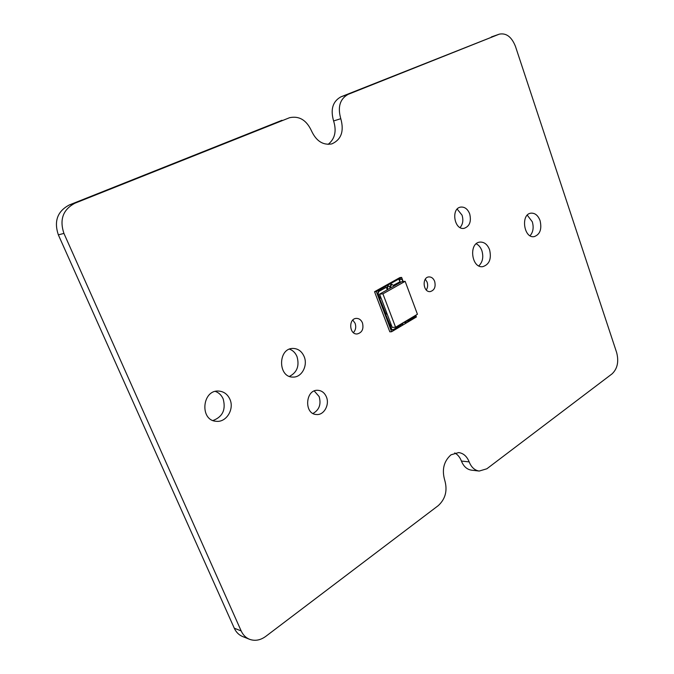 <?xml version="1.0" encoding="UTF-8"?>
<svg xmlns="http://www.w3.org/2000/svg" width="674" height="674" viewBox="0 0 674 674"><rect width="100%" height="100%" fill="white"/><g stroke="black" fill="none" stroke-linecap="round" stroke-linejoin="round"><path stroke-width="1.01" d="M404.105 322.172L405.04 322.686L405.992 322.256L406.633 320.672M403.836 322.332L404.855 322.678M400.937 324.051L402.327 324.43L403.482 322.543M379.614 298.464L381.004 297.857L386.775 313.039L385.764 313.621L379.614 298.464L385.764 313.621M381.004 297.857L379.984 298.43M400.364 324.396L400.735 325.382L392.605 329.957M390.33 325.618L391.333 325.028L390.33 325.618L391.645 329.089L392.79 329.974M389.951 325.635L391.274 329.106L392.411 329.99M391.333 325.028L392.226 327.387L395.587 327.235L417.433 314.252L405.15 281.336L382.916 293.847L395.587 327.235M385.654 314.337L387.036 313.73L391.063 324.329L390.061 324.927L385.654 314.337L390.061 324.927M387.036 313.73L386.034 314.32M390.954 325.045L390.752 324.514M382.916 293.847L379.588 294.134L380.734 297.158L379.344 297.756L377.769 293.611L378.333 291.581L386.337 287.284L378.704 291.547L378.139 293.578L379.723 297.731M380.625 297.891L380.414 297.335M386.657 313.755L386.455 313.216M386.337 287.284L387.289 289.812L379.588 294.134M387.828 289.5L387.407 288.379L387.963 286.374L388.864 285.961L390.507 288L387.457 289.534L387.028 288.413L387.584 286.408L388.679 286.003M393.372 285.287L399.581 281.976L399.867 282.743L391.046 287.697L390.254 286.61L390.802 284.613L391.889 284.209M391.046 287.697L390.254 286.61M399.581 281.976L393.431 285.431L391.695 284.285L390.625 286.576M402.926 281.555L402.353 280.005L401.14 279.095L399.463 279.946L400.398 282.448L401.78 281.665L405.15 281.336M400.398 282.448L399.084 279.98L400.946 279.137M407.206 320.335L407.576 321.313L406.885 320.521M407.576 321.313L414.889 316.957L415.521 315.39M403.17 281.53L401.637 277.427L399.842 277.612L374.542 291.716L389.825 331.819L391.611 331.743L416.414 316.974L415.765 315.247M401.637 277.427L376.311 291.556L374.542 291.716M376.311 291.556L391.611 331.743M400.676 324.211L401.696 324.556M288.952 117.933L289.618 117.697C299.172 115.675 306.468 120.056 311.481 130.84C316.258 141.102 323.04 145.458 331.835 143.891C341.28 139.619 344.262 131.219 340.791 118.691C337.472 107.04 339.923 98.926 348.146 94.352L499.266 34.163C506.233 32.782 511.625 36.834 515.433 46.329L616.651 352.561C618.968 361.609 617.451 368.703 612.102 373.834L486.855 468.784L479.206 471.059C474.698 470.359 471.345 467.301 469.163 461.892C466.93 456.349 463.434 453.24 458.665 452.566L450.982 454.824C443.829 461.252 441.731 469.66 444.688 480.04C447.679 490.327 445.556 498.836 438.319 505.576L265.767 636.374C260.383 640.283 254.966 641.252 249.523 639.289C245.816 637.756 243.028 634.967 241.166 630.915L63.929 233.406C59.329 219.589 63.011 209.513 74.991 203.177L289.618 117.697M328.095 144.379C334.919 138.962 336.756 131.152 333.605 120.958C330.302 109.415 332.745 101.378 340.943 96.829L499.266 34.163M479.206 471.059L471.429 470.149C466.93 469.458 463.586 466.425 461.412 461.058C459.946 457.267 457.722 454.562 454.739 452.945M249.523 639.289L242.589 636.517C238.899 634.992 236.127 632.229 234.282 628.21L58.352 234.864C53.785 221.198 57.442 211.232 69.329 204.955L281.993 120.292M312.98 413.465C319.257 409.935 321.313 404.307 319.156 396.573L314.261 390.979M326.385 396.885C324.59 392.807 321.759 390.608 317.892 390.297C305.255 389.218 303.797 414.291 316.519 414.518C323.95 415.344 329.847 404.686 326.385 396.885M213.018 420.517C222.656 416.818 226.043 409.623 223.17 398.924C221.519 395.2 218.915 392.706 215.377 391.417M229.91 399.269C227.576 394.231 223.852 391.501 218.747 391.072C202.023 389.555 199.453 420.618 216.303 421.292C226.346 422.581 234.544 409.118 229.91 399.269M289.458 376.387C297.082 372.452 299.601 365.856 297.007 356.605C295.423 352.873 292.937 350.387 289.542 349.149M304.126 356.529C301.784 351.297 298.102 348.601 293.064 348.441C277.831 348.003 277.713 377.558 292.979 377.078C301.666 377.583 308.111 365.535 304.126 356.529M478.801 265.885C482.677 262.093 483.705 257.021 481.876 250.661C480.655 247.366 478.776 245.075 476.232 243.786M489.577 249.709C487.454 244.418 484.235 241.882 479.922 242.092C468.455 242.969 471.438 268.513 482.778 266.66C489.391 264.486 491.658 258.833 489.577 249.709M530.067 235.748C533.176 232.109 533.918 227.45 532.291 221.771L527.27 215.166M540.076 220.625C538.046 215.394 535.004 212.908 530.952 213.161C520.454 214.18 523.791 238.63 534.137 236.641C540.026 234.535 542.006 229.194 540.076 220.625M353.395 332.644C355.72 330.058 356.302 326.941 355.114 323.301L352.797 320.057M362.469 322.922C361.163 319.906 359.132 318.398 356.386 318.389C348.365 318.457 349.124 334.666 357.119 333.967C362.081 332.686 363.867 329.005 362.469 322.922M426.28 289.972C427.771 287.621 428.032 284.984 427.08 282.061L425.294 279.221M434.654 281.344C433.399 278.32 431.478 276.837 428.891 276.913C421.722 277.258 423.12 292.558 430.231 291.589C434.46 290.3 435.935 286.888 434.654 281.344M460.081 227.568C462.895 224.265 463.544 220.12 462.035 215.141L457.174 209.1M469.685 213.869C467.697 209.024 464.723 206.758 460.763 207.087C450.721 208.283 454.217 230.398 464.1 228.343C469.635 226.346 471.497 221.527 469.685 213.869M333.605 120.958L340.791 118.691M340.943 96.829L348.146 94.352M491.321 36.96L498.954 34.281M461.412 461.058L469.163 461.892M234.282 628.21L241.166 630.915M58.352 234.864L63.929 233.406M69.329 204.955L74.991 203.177"/></g></svg>
